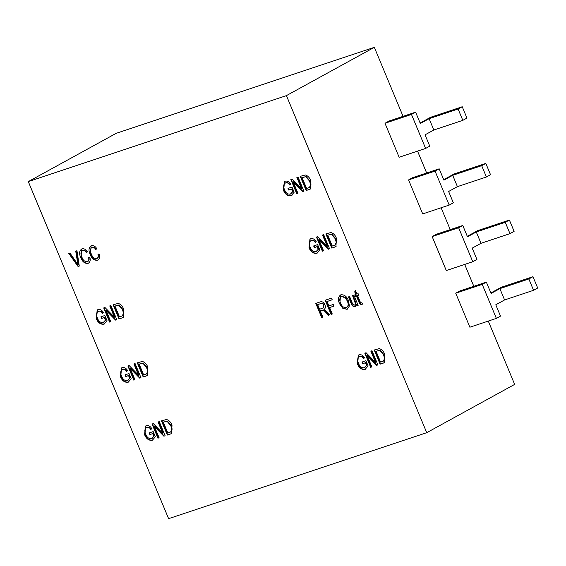 <?xml version="1.0" encoding="UTF-8"?>
<svg xmlns="http://www.w3.org/2000/svg" width="566" height="566" viewBox="0 0 566 566"><rect width="100%" height="100%" fill="white"/><g stroke="black" fill="none" stroke-linecap="round" stroke-linejoin="round"><path stroke-width="0.85" d="M335.114 246.967L331.775 248.078L325.882 233.914L330.983 232.513C333.551 233.341 335.376 235.293 336.445 238.371L335.928 246.62L331.775 248.078M315.566 242.305C314.47 240.522 313.139 239.85 311.583 240.281L311.243 240.465C309.057 241.774 308.696 244.024 310.161 247.222C311.413 250.533 313.366 252.004 316.026 251.651L318.212 249.273L317.13 246.677L314.335 247.604L313.649 245.948L317.618 244.625L319.776 249.811L316.79 253.278C313.331 253.78 310.741 251.905 309.008 247.675L309.949 239.085L310.663 238.774C312.871 238.194 314.731 239.185 316.245 241.732L315.22 242.496C314.123 240.713 312.8 240.041 311.243 240.465L310.904 240.6M316.026 251.651L316.663 251.339M146.523 375.888L143.184 376.998L137.29 362.834L142.391 361.433C144.96 362.261 146.778 364.214 147.853 367.292L147.337 375.541L143.184 376.998M332.27 314.01L331.089 314.406L325.195 300.242L331.52 298.133L332.207 299.789L327.063 301.508L328.903 305.916L333.31 304.451L333.997 306.107L329.589 307.571L332.27 314.01M96.666 258.627C98.159 257.834 98.583 256.37 97.939 254.219L99.269 254.198C100.097 257.183 99.467 259.207 97.394 260.268C94.076 260.487 91.65 258.506 90.107 254.311C88.296 250.299 88.742 247.427 91.451 245.701C93.567 245.297 95.357 246.302 96.821 248.729L95.803 249.486C94.784 247.809 93.546 247.109 92.088 247.37C90.093 248.707 89.824 250.887 91.282 253.922C92.364 257.106 94.154 258.676 96.666 258.627L97.211 258.358M97.918 260.042L97.741 260.077C94.423 260.296 91.996 258.315 90.454 254.127L90.107 254.311M90.907 245.934L91.451 245.701M96.142 249.302C95.123 247.625 93.892 246.918 92.435 247.186L91.805 247.491M297.907 193.261L296.733 193.657L290.839 179.493L292.091 179.075L301.565 188.768L296.867 177.483L298.041 177.094L303.935 191.251L302.683 191.676L293.216 181.99L297.907 193.261M110.787 321.693L109.613 322.082L103.719 307.925L104.972 307.508L114.445 317.201L109.747 305.916L110.922 305.52L116.815 319.684L115.556 320.101L106.097 310.416L110.787 321.693M309.482 189.405L306.142 190.516L300.249 176.359L305.35 174.958C307.918 175.785 309.736 177.738 310.812 180.816L310.295 189.058L306.142 190.516M151.136 429.276C150.04 427.493 148.709 426.821 147.153 427.245L146.813 427.436C144.627 428.745 144.266 430.995 145.731 434.193C146.983 437.504 148.943 438.975 151.596 438.622L153.782 436.245L152.7 433.641L149.905 434.575L149.219 432.919L153.188 431.596L155.346 436.782L152.36 440.249C148.908 440.744 146.311 438.876 144.578 434.646L145.519 426.057L146.233 425.745C148.441 425.165 150.301 426.148 151.815 428.703L150.797 429.46C149.693 427.684 148.37 427.012 146.813 427.436L146.474 427.571M151.596 438.622L152.24 438.31M354.627 305.095L355.519 303.843L352.533 295.53L353.856 295.091L358.144 305.392L356.969 305.781L356.332 304.253L354.995 306.652C353.127 306.786 351.811 305.654 351.062 303.256L348.415 296.902L349.597 296.513L351.967 302.216C352.413 303.984 353.297 304.947 354.627 305.095L355.009 304.897M355.321 306.51L355.342 306.461C353.467 306.595 352.158 305.463 351.408 303.065L351.062 303.256M159.117 437.787L157.942 438.183L152.042 424.019L153.294 423.601L162.767 433.301L158.07 422.01L159.251 421.62L165.145 435.785L163.885 436.202L154.419 426.516L159.117 437.787M363.896 358.398C362.792 356.622 361.469 355.95 359.912 356.375L359.566 356.566C357.387 357.875 357.026 360.125 358.483 363.322C359.743 366.627 361.695 368.105 364.355 367.744L366.535 365.367L365.459 362.771L362.665 363.705L361.971 362.049L365.94 360.726L368.105 365.912L365.112 369.379C361.66 369.874 359.063 368.006 357.337 363.775L358.278 355.179L358.986 354.875C361.193 354.295 363.061 355.278 364.575 357.832L363.549 358.589C362.452 356.813 361.122 356.134 359.566 356.566L359.226 356.7M364.355 367.744L364.992 367.44M79.282 266.091L78.066 266.494L68.783 253.462L69.993 253.059L77.924 264.662L75.731 251.148L76.955 250.738L79.282 266.091M426.736 432.686L286.431 95.612L28.3 181.601L168.611 518.668L426.736 432.686L514.65 384.399L488.288 321.078M371.869 366.917L370.695 367.313L364.801 353.149L366.053 352.731L375.527 362.431L370.829 351.139L372.003 350.75L377.897 364.907L376.638 365.332L367.178 355.646L371.869 366.917M170.684 433.938L167.352 435.049L161.452 420.885L166.553 419.484C169.128 420.312 170.946 422.264 172.014 425.342L171.498 433.584L167.352 435.049M342.713 308.215L339.543 303.737C337.654 299.57 338.114 296.591 340.93 294.787C344.305 294.504 346.809 296.428 348.444 300.581L349.406 306.05L346.972 309.326L342.713 308.215L343.06 308.024L339.89 303.546L339.543 303.737M340.35 295.042L340.93 294.787M347.595 309.05L346.972 309.326L343.06 308.024M361.363 302.852L361.872 302.683L362.636 304.105L361.766 304.395C360.33 304.586 359.353 303.723 358.83 301.812L356.382 295.926L355.498 296.223L354.889 294.752L355.773 294.454L354.698 291.879L355.413 290.386L356.948 294.065L358.122 293.669L358.738 295.141L357.556 295.537L360.096 301.636L360.655 302.69L361.363 302.852M383.444 363.061L380.104 364.179L374.211 350.014L379.312 348.614C381.88 349.441 383.698 351.394 384.767 354.472L384.257 362.714L380.104 364.179M102.814 313.175C101.71 311.399 100.387 310.72 98.831 311.151L98.484 311.342C96.305 312.644 95.944 314.901 97.402 318.092C98.654 321.403 100.614 322.882 103.274 322.521L105.453 320.144L104.377 317.547L101.583 318.474L100.889 316.819L104.859 315.503L107.024 320.689L104.031 324.155C100.578 324.651 97.982 322.783 96.255 318.545L97.196 309.956L97.904 309.652C100.111 309.071 101.979 310.055 103.493 312.602L102.467 313.366C101.371 311.583 100.041 310.911 98.484 311.342L98.144 311.47M103.274 322.521L103.911 322.217M122.362 317.837L119.023 318.948L113.129 304.784L118.23 303.383C120.799 304.218 122.617 306.171 123.685 309.241L123.176 317.491L119.023 318.948M289.934 184.742C288.837 182.967 287.507 182.294 285.95 182.719L285.604 182.91C283.425 184.219 283.064 186.469 284.528 189.667C285.78 192.971 287.733 194.449 290.393 194.088L292.58 191.711L291.497 189.115L288.702 190.049L288.016 188.393L291.985 187.07L294.143 192.256L291.157 195.723C287.698 196.218 285.108 194.35 283.375 190.112L284.316 181.523L285.031 181.219C287.238 180.639 289.099 181.622 290.613 184.176L289.587 184.933C288.49 183.158 287.16 182.478 285.604 182.91L285.271 183.044M290.393 194.088L291.03 193.784M87.256 261.761C88.749 260.968 89.173 259.504 88.529 257.353L89.86 257.332C90.687 260.318 90.058 262.341 87.985 263.402C84.667 263.622 82.24 261.641 80.697 257.445C78.886 253.434 79.332 250.561 82.042 248.835C84.157 248.432 85.947 249.443 87.412 251.863L86.393 252.62C85.374 250.943 84.136 250.243 82.678 250.505C80.683 251.842 80.414 254.021 81.872 257.056C82.954 260.24 84.744 261.81 87.256 261.761L87.801 261.492M88.508 263.176L88.331 263.211C85.013 263.431 82.586 261.45 81.044 257.261L80.697 257.445M81.497 249.068L82.042 248.835M86.732 252.436C85.714 250.759 84.483 250.052 83.025 250.321L82.395 250.625M322.861 317.144L321.679 317.54L315.786 303.376L319.946 301.989C322.047 301.225 323.702 302.159 324.912 304.784C325.775 306.984 325.436 308.583 323.894 309.574L326.646 311.477L329.914 314.795L328.577 315.241L326.009 312.644C324.721 310.911 323.306 310.161 321.757 310.394L320.257 310.89L322.861 317.144M134.949 379.744L133.774 380.133L127.881 365.969L129.133 365.551L138.606 375.251L133.909 363.959L135.083 363.57L140.976 377.734L139.724 378.152L130.258 368.466L134.949 379.744M323.547 250.823L322.365 251.212L316.472 237.048L317.724 236.63L327.198 246.33L322.5 235.039L323.674 234.649L329.575 248.814L328.315 249.231L318.849 239.545L323.547 250.823M126.975 371.225C125.878 369.442 124.548 368.77 122.992 369.202L122.645 369.386C120.466 370.695 120.105 372.944 121.57 376.142C122.822 379.453 124.775 380.925 127.435 380.571L129.621 378.194L128.539 375.598L125.744 376.524L125.058 374.869L129.027 373.546L131.185 378.732L128.199 382.199C124.739 382.701 122.15 380.826 120.416 376.595L121.357 368.006L122.072 367.695C124.279 367.115 126.14 368.105 127.654 370.652L126.628 371.416C125.532 369.633 124.202 368.961 122.645 369.386L122.313 369.52M127.435 380.571L128.072 380.26M28.3 181.601L116.207 133.314L374.338 47.332L403.07 116.348M408.567 179.917L422.71 213.906L449.206 205.083L435.056 171.095L408.567 179.917L412.699 177.646L439.195 168.817L443.907 180.151L452.701 175.319L457.42 186.653L486.399 176.995L481.687 165.668L452.701 175.319M384.986 123.268L399.129 157.256L425.625 148.434L411.475 114.438L384.986 123.268L389.118 120.997L415.614 112.167L420.326 123.501L429.12 118.669L433.839 130.003L462.818 120.346L458.099 109.019L429.12 118.669M455.729 293.216L469.879 327.212L496.368 318.382L482.218 284.394L455.729 293.216L459.861 290.945L486.357 282.123L491.076 293.45L499.863 288.625L504.582 299.952L533.561 290.301L528.849 278.967L499.863 288.625M432.148 236.567L446.298 270.555L472.787 261.733L458.637 227.744L432.148 236.567L436.28 234.296L462.776 225.473L467.495 236.8L476.282 231.975L481.001 243.302L509.98 233.645L505.268 222.318L476.282 231.975M473.813 286.297L464.707 264.428M450.232 229.647L441.126 207.772M426.651 172.998L417.545 151.122M286.431 95.612L374.338 47.332M509.98 233.645L514.119 231.374L509.4 220.047L477.704 230.603L467.29 236.326M505.268 222.318L509.4 220.047M481.001 243.302L472.207 248.134L476.926 259.461L472.787 261.733M458.637 227.744L462.776 225.473M533.561 290.301L537.7 288.03L532.981 276.696L501.285 287.259L490.871 292.976M528.849 278.967L532.981 276.696M504.582 299.952L495.788 304.784L500.507 316.111L496.368 318.382M482.218 284.394L486.357 282.123M462.818 120.346L466.957 118.075L462.238 106.748L430.542 117.304L420.128 123.02M458.099 109.019L462.238 106.748M433.839 130.003L425.045 134.828L429.764 146.162L425.625 148.434M411.475 114.438L415.614 112.167M486.399 176.995L490.538 174.724L485.819 163.397L454.123 173.953L443.709 179.67M481.687 165.668L485.819 163.397M457.42 186.653L448.626 191.478L453.345 202.812L449.206 205.083M435.056 171.095L439.195 168.817M79.268 266.02L78.066 266.494M78.412 266.303L69.172 253.335M76.085 251.028L78.271 264.471L77.924 264.662M371.841 366.853L370.695 367.313M371.041 367.122L365.169 353.021M371.197 351.012L375.874 362.24L375.527 362.431M377.869 364.844L376.638 365.332M376.984 365.141L367.525 355.455L367.178 355.646M364.702 367.56L366.881 365.183L365.799 362.58L365.459 362.771M365.799 362.58L362.665 363.705M363.004 363.513L362.346 361.922M365.94 368.99L365.112 369.379M365.459 369.188C362.007 369.683 359.41 367.815 357.677 363.584L357.337 363.775M357.677 363.584L358.448 355.087M359.912 356.375L359.396 356.594M167.692 434.858L161.826 420.764M171.668 433.492L171.031 433.747M170.798 431.9L172.163 429.134L171.173 425.526L167.366 421.047L163.319 422.151L167.833 432.997L170.635 431.992L171.823 429.325L170.833 425.717L167.027 421.231L163.319 422.151M159.088 437.723L157.942 438.183M158.282 437.992L152.417 423.899M158.445 421.889L163.114 433.11L162.767 433.301M165.116 435.714L163.885 436.202M164.232 436.011L154.766 426.325L154.419 426.516M339.89 303.546L340.52 294.957M347.765 308.951L347.319 309.135M346.618 307.48C348.713 306.107 349.038 303.864 347.595 300.737L345.769 297.702L341.977 296.251L341.34 296.556M346.894 307.373L346.279 307.671C348.373 306.298 348.691 304.048 347.248 300.928L345.423 297.886L341.51 296.457M341.977 296.251L341.631 296.442C339.487 297.85 339.19 300.164 340.732 303.369C341.921 306.439 343.774 307.876 346.279 307.671M358.122 305.329L356.969 305.781M357.316 305.598L356.679 304.062L356.332 304.253M351.408 303.065L348.79 296.782M354.974 304.911L355.519 303.843M355.865 303.652L355.172 300.85L354.825 301.041M355.172 300.85L352.908 295.41M362.601 304.041L361.766 304.395M362.106 304.204C360.676 304.395 359.7 303.532 359.177 301.621L356.729 295.735L356.382 295.926M356.729 295.735L355.498 296.223M355.844 296.032L355.257 294.624M354.698 291.879L355.045 291.688L356.113 294.263L355.773 294.454M355.045 291.688L355.533 290.669M358.71 295.077L357.556 295.537M151.943 438.431L154.129 436.053L153.046 433.457L152.7 433.641M153.046 433.457L149.905 434.575M150.252 434.384L149.594 432.792M153.188 439.86L152.36 440.249M152.707 440.058C149.247 440.56 146.658 438.685 144.924 434.455L144.578 434.646M144.924 434.455L145.695 425.965M147.153 427.245L146.644 427.472M380.451 363.988L374.579 349.887M384.42 362.615L383.783 362.877M383.557 361.023L384.922 358.264L383.932 354.649L380.126 350.17L376.072 351.274L380.593 362.127L383.387 361.122L384.576 358.455L383.585 354.84L379.779 350.361L376.072 351.274M306.489 190.332L300.624 176.231M310.458 188.959L309.828 189.221M309.595 187.367L310.96 184.608L309.97 180.993L306.164 176.514L302.117 177.618L306.63 188.471L309.432 187.466L310.614 184.792L309.623 181.184L305.817 176.705L302.117 177.618M103.62 322.33L105.8 319.953L104.717 317.356L104.377 317.547M104.717 317.356L101.583 318.474M101.922 318.29L101.264 316.698M104.859 323.766L104.031 324.155M104.377 323.964C100.925 324.46 98.328 322.592 96.595 318.361L96.255 318.545M96.595 318.361L97.366 309.864M98.831 311.151L98.314 311.371M110.759 321.63L109.613 322.082M109.96 321.898L104.087 307.798M110.115 305.789L114.792 317.017L114.445 317.201M116.787 319.62L115.556 320.101M115.903 319.917L106.443 310.232L106.097 310.416M119.369 318.764L113.497 304.664M123.338 317.392L122.702 317.646M122.475 315.8L123.841 313.033L122.85 309.425L119.044 304.947L114.99 306.05L119.511 316.903L122.306 315.899L123.494 313.224L122.504 309.616L118.697 305.138L114.99 306.05M297.886 193.197L296.733 193.657M297.079 193.466L291.207 179.365M297.242 177.356L301.911 188.584L301.565 188.768M303.914 191.188L302.683 191.676M303.022 191.485L293.563 181.799L293.216 181.99M290.74 193.897L292.919 191.527L291.844 188.924L291.497 189.115M291.844 188.924L288.702 190.049M289.049 189.858L288.384 188.266M291.978 195.334L291.157 195.723M291.497 195.532C288.044 196.027 285.448 194.159 283.722 189.928L283.375 190.112M283.722 189.928L284.493 181.431M285.95 182.719L285.434 182.938M97.012 258.436C98.505 257.65 98.93 256.179 98.286 254.035M98.095 259.935L97.741 260.077M90.454 254.127L91.076 245.849M92.435 247.186L91.968 247.384M87.603 261.57C89.095 260.785 89.52 259.313 88.869 257.169M88.685 263.07L88.331 263.211M81.044 257.261L81.667 248.983M83.025 250.321L82.558 250.519M332.242 313.946L331.089 314.406M331.435 314.215L325.57 300.114M332.178 299.725L327.063 301.508M333.975 306.043L329.589 307.571M322.832 317.08L321.679 317.54M322.026 317.349L316.161 303.249M329.858 314.738L328.577 315.241M328.924 315.05L326.356 312.46C325.068 310.727 323.653 309.97 322.104 310.203L321.757 310.394M322.104 310.203L320.257 310.89M323.236 307.904L324.085 304.989C323.327 303.496 322.316 302.98 321.064 303.433L317.653 304.642L319.564 309.241L323.073 308.003L323.738 305.18C322.981 303.687 321.976 303.164 320.717 303.617L317.653 304.642M143.531 376.807L137.665 362.714M147.5 375.442L146.87 375.697M146.636 373.85L148.002 371.084L147.011 367.476L143.205 362.997L139.158 364.101L143.672 374.954L146.474 373.949L147.655 371.275L146.665 367.667L142.858 363.188L139.158 364.101M134.927 379.673L133.774 380.133M134.121 379.942L128.249 365.848M134.284 363.839L138.953 375.06L138.606 375.251M140.955 377.671L139.724 378.152M140.064 377.961L130.605 368.275L130.258 368.466M316.373 251.46L318.559 249.082L317.476 246.486L317.13 246.677M317.476 246.486L314.335 247.604M314.682 247.413L314.017 245.828M317.618 252.896L316.79 253.278M317.13 253.094C313.677 253.589 311.081 251.721 309.354 247.484L309.008 247.675M309.354 247.484L310.126 238.994M311.583 240.281L311.074 240.5M323.519 250.752L322.365 251.212M322.712 251.021L316.847 236.928M322.875 234.918L327.544 246.139L327.198 246.33M329.546 248.75L328.315 249.231M328.655 249.04L319.196 239.354L318.849 239.545M332.122 247.887L326.257 233.793M336.098 246.521L335.461 246.776M335.228 244.929L336.593 242.163L335.603 238.555L331.796 234.076L327.749 235.18L332.263 246.033L335.065 245.028L336.246 242.354L335.256 238.746L331.45 234.267L327.749 235.18M127.782 380.38L129.961 378.003L128.885 375.407L128.539 375.598M128.885 375.407L125.744 376.524M126.091 376.333L125.426 374.749M129.02 381.817L128.199 382.199M128.539 382.015C125.086 382.51 122.489 380.642 120.763 376.404L120.416 376.595M120.763 376.404L121.534 367.914M122.992 369.202L122.482 369.421"/></g></svg>
